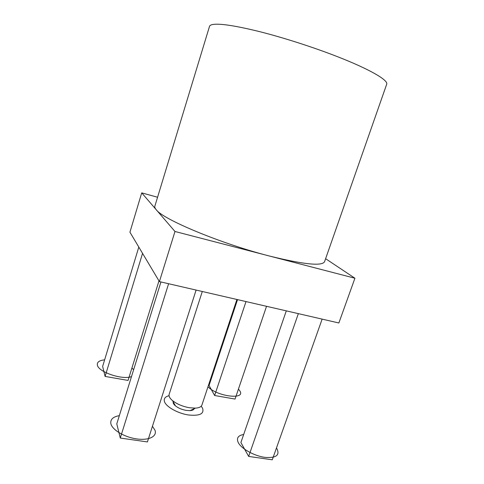 <?xml version="1.0" encoding="UTF-8"?>
<svg xmlns="http://www.w3.org/2000/svg" width="484" height="484" viewBox="0 0 484 484"><rect width="100%" height="100%" fill="white"/><g stroke="black" fill="none" stroke-linecap="round" stroke-linejoin="round"><path stroke-width="0.73" d="M354.923 278.227L338.861 322.979L159.405 281.609L129.93 232.193L141.715 192.868L174.984 231.485L269.582 256.06C220.789 243.658 162.594 219.234 156.241 209.729C155.025 208.302 154.559 207.122 154.85 206.19L209.512 26.36C209.766 25.489 210.812 24.878 212.651 24.515C219.736 23.293 235.484 25.688 259.884 31.702C283.648 37.722 312.864 47.099 336.683 56.368C369.921 69.272 388.64 80.35 386.68 84.27L324.582 261.662C322.181 266.375 303.849 264.506 269.582 256.06L354.923 278.227L325.617 258.704M159.405 281.609L174.984 231.485M157.566 197.242L141.715 192.868M236.912 299.475L201.907 405.078C201.241 406.863 199.081 407.885 195.421 408.133L189.401 407.74C182.649 406.487 177.041 404.128 172.57 400.667C169.763 398.302 168.626 396.202 169.146 394.369L202.294 291.495M194.229 408.69C193.745 409.821 192.342 410.468 190.024 410.632L186.177 410.39C181.881 409.603 178.306 408.097 175.45 405.87C173.677 404.37 172.927 403.015 173.205 401.817M158.976 280.889L128.06 380.424L105.095 376.419L102.638 366.43L138.805 247.076M105.095 376.419L142.562 253.368M286.298 310.861L240.899 442.533L248.661 456.418L272.274 459.8L322.138 319.125M248.661 456.418L298.35 313.644M237.535 299.62L209.046 385.506L214.636 395.513L246.005 301.574M214.636 395.513L235.049 399.07L266.539 306.305M160.942 281.96L116.783 423.869L120.268 438.044L147.42 441.928L196.105 290.067M120.268 438.044L168.607 283.733M201.205 406.209L202.566 408.212C204.387 413.88 199.614 416.131 188.246 414.951C177.785 413.312 166.514 407.026 164.578 401.901C163.507 398.81 164.996 396.741 169.037 395.7M152.442 426.259L155.007 430.276C157.282 436.435 148.884 440.7 136.633 438.909C124.412 437.209 112.131 429.828 110.866 423.657C110.213 419.428 113.038 416.76 119.342 415.641M276.461 447.99L276.842 448.547C280.139 455.281 276.122 458.215 264.778 457.35C254.191 455.88 241.577 448.843 238.358 442.775C236.204 438.232 237.971 435.473 243.676 434.493M131.497 376.582C122.537 380.236 98.095 371.942 97.369 365.009C96.951 362.099 99.365 360.38 104.629 359.854M131.914 368.009L133.626 369.728M238.437 389.1L239.574 390.54C246.755 400.068 217.346 396.826 207.975 386.764M210.486 379.178L211.169 379.111M190.024 410.632L195.421 408.133M175.45 405.87L172.57 400.667"/></g></svg>
